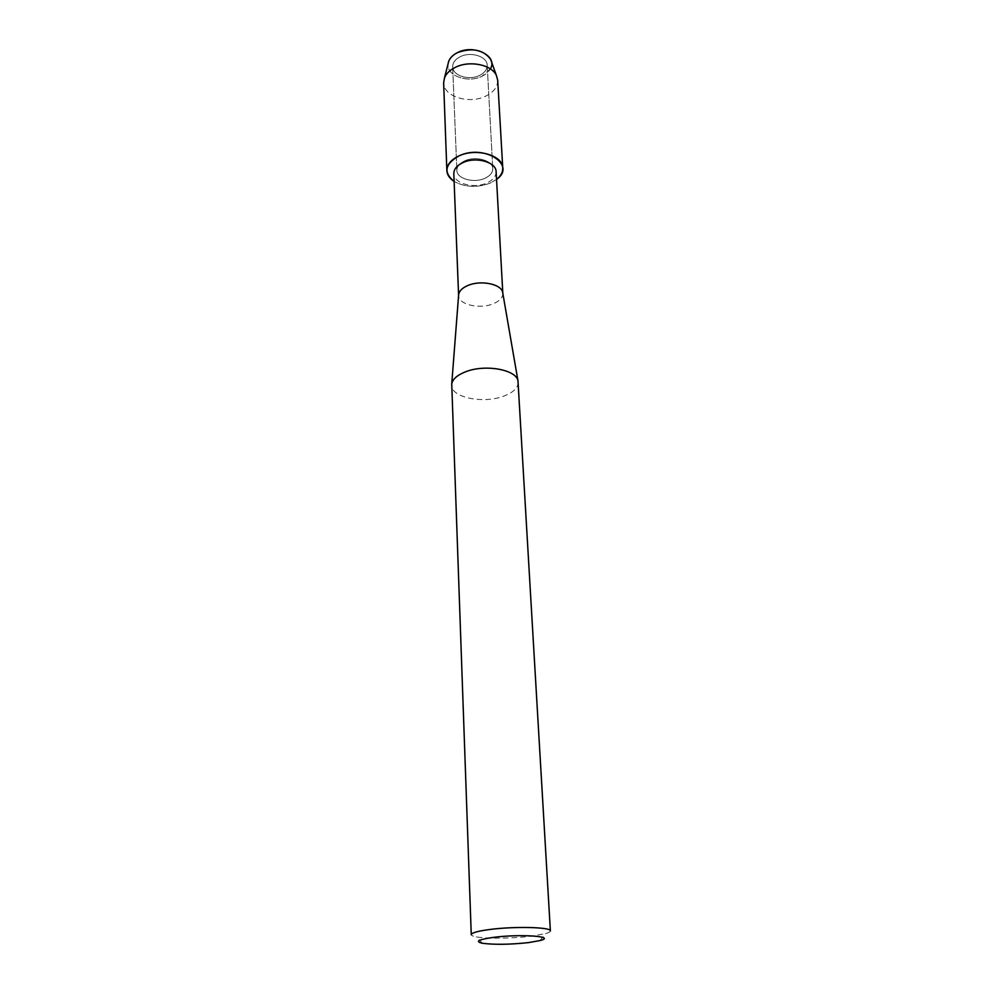 <?xml version="1.0" encoding="UTF-8"?>
<svg xmlns="http://www.w3.org/2000/svg" width="994" height="994" viewBox="0 0 994 994"><rect width="100%" height="100%" fill="white"/><g stroke="black" fill="none" stroke-linecap="round" stroke-linejoin="round"><path stroke-width="0.75" stroke-dasharray="4.97 3.73" d="M460.197 56.733C470.734 51.203 487.308 56.484 487.197 65.194C487.209 69.443 484.65 72.873 479.518 75.457C468.994 80.849 452.556 75.643 452.668 66.822C452.68 62.684 455.19 59.329 460.197 56.733C470.734 51.203 487.308 56.484 487.197 65.194C487.209 69.443 484.65 72.873 479.518 75.457C468.994 80.849 452.556 75.643 452.668 66.822C452.68 62.684 455.19 59.329 460.197 56.733M490.365 68.884L481.941 76.289C467.863 83.546 445.983 75.619 448.095 63.74C445.983 75.619 467.863 83.546 481.941 76.289C489.197 72.587 492.365 67.716 491.458 61.69M464.732 160.866C475.716 155.611 492.937 160.506 492.776 168.694C492.763 172.695 490.079 175.913 484.737 178.373C473.778 183.48 456.706 178.684 456.867 170.384C456.892 166.495 459.514 163.327 464.732 160.866C475.716 155.611 492.937 160.506 492.776 168.694C492.763 172.695 490.079 175.913 484.737 178.373C473.778 183.48 456.706 178.684 456.867 170.384C456.892 166.495 459.514 163.327 464.732 160.866M496.118 171.701C496.105 176.41 492.937 180.2 486.625 183.082C473.716 189.071 453.624 183.443 453.811 173.689M496.54 179.429L490.166 183.12C477.058 187.916 465.043 187.344 454.121 181.43C465.043 187.344 477.058 187.916 490.166 183.12L496.54 179.429M502.802 293.193L502.827 293.478C502.778 297.778 499.435 301.269 492.825 303.928C479.307 309.469 458.358 304.475 458.607 295.566L458.594 295.28M518.197 382.205C518.085 388.045 513.003 392.779 502.976 396.395C482.624 403.899 451.251 397.376 451.649 385.349M550.378 930.931C550.378 931.8 548.775 932.695 545.569 933.602L531.653 936.124C513.413 938.485 486.675 938.87 476.288 936.87C473.007 936.261 471.33 935.528 471.255 934.658M497.708 80.278C497.733 86.9 493.695 92.206 485.594 96.194C469.131 104.469 443.436 96.505 443.635 82.825M487.197 65.194L492.776 168.694L487.197 65.194M540.065 940.548L545.569 933.602M482.425 943.269L476.288 936.87M452.668 66.822L456.867 170.384L452.668 66.822"/><path stroke-width="1.49" d="M491.458 61.69L490.564 59.193C483.221 49.65 472.212 47.451 457.513 52.595C453.102 54.807 450.183 57.664 448.754 61.168L448.095 63.74C448.803 59.168 451.935 55.453 457.513 52.595C473.976 43.811 498.342 56.223 490.365 68.884M458.594 295.33L453.811 173.689C453.848 169.154 456.929 165.426 463.067 162.544C476.002 156.356 496.304 162.097 496.118 171.701L502.815 293.255M459.029 155.884C484.314 143.695 517.141 165.166 496.54 179.429C500.827 176.013 502.902 172.198 502.753 167.986C503.001 155.288 476.126 147.646 459.029 155.884C444.827 164.01 443.187 172.521 454.121 181.43C449.536 178.435 447.114 174.832 446.853 170.62C446.902 164.619 450.965 159.711 459.029 155.884M458.594 295.28L458.669 294.41C459.365 290.708 462.583 287.676 468.336 285.315C481.171 279.923 501.299 284.122 502.653 292.335L502.802 293.193M466.261 371.545C485.718 364.077 516.221 369.718 517.973 380.801L550.378 930.931C551.62 927.091 513.811 926.172 489.085 929.589C477.493 931.167 471.554 932.857 471.255 934.658L451.736 383.92C452.73 378.925 457.575 374.8 466.261 371.545M493.186 937.417C520.222 933.764 557.05 936.398 540.065 940.548L528.51 942.61C509.835 944.586 494.478 944.809 482.425 943.269C474.71 941.529 478.288 939.578 493.186 937.417M446.853 170.62L443.635 82.825L444.504 77.83C446.269 73.544 449.884 70.052 455.351 67.344C469.392 60.137 491.533 64.585 496.366 75.382L497.708 80.278L502.753 167.986M502.653 292.335L517.973 380.801M458.669 294.41L451.736 383.92M490.564 59.193L496.366 75.382M448.754 61.168L444.504 77.83"/></g></svg>
